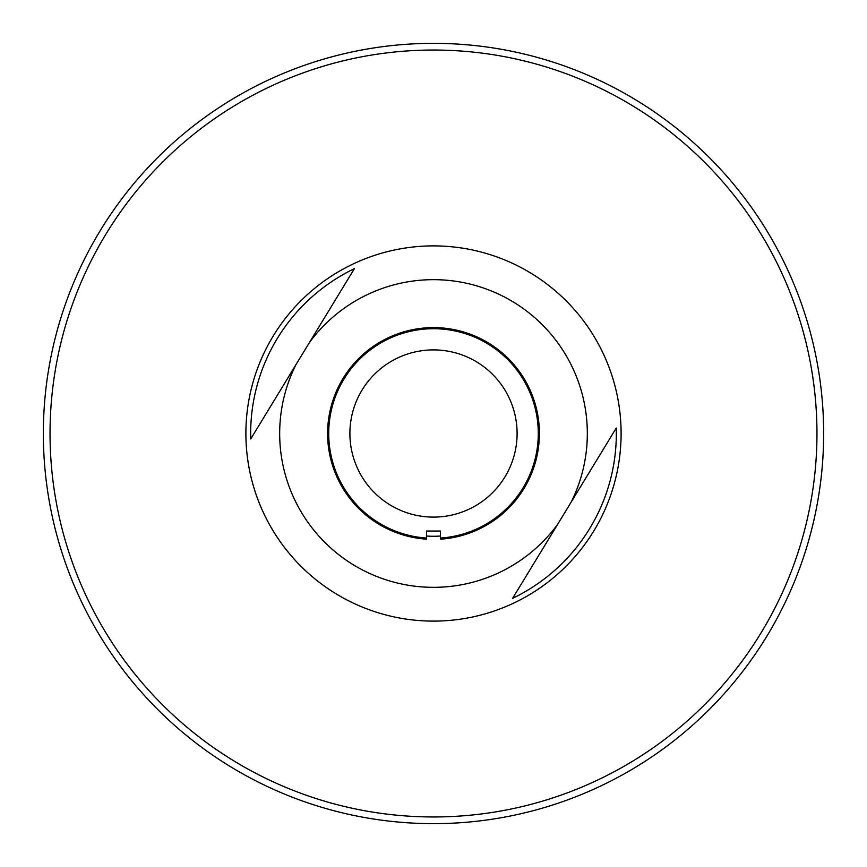 <?xml version="1.0" encoding="UTF-8"?>
<svg xmlns="http://www.w3.org/2000/svg" width="867" height="867" viewBox="0 0 867 867"><rect width="100%" height="100%" fill="white"/><g stroke="black" fill="none" stroke-linecap="round" stroke-linejoin="round"><path stroke-width="1.3" d="M616.253 428.049L571.223 502.015A153.827 153.827 0 0 0 513.481 302.095A153.827 153.827 0 0 0 309.378 342.628L354.408 268.651A182.839 182.839 0 0 0 250.747 438.951L295.777 364.985A153.827 153.827 0 0 0 353.519 564.905A153.827 153.827 0 0 0 557.622 524.372L512.592 598.349A182.839 182.839 0 0 0 616.253 428.049L512.592 598.349M531.048 273.246A187.608 187.608 0 0 0 273.246 335.952A187.608 187.608 0 0 0 335.952 593.754A187.608 187.608 0 0 0 593.754 531.048A187.608 187.608 0 0 0 531.048 273.246M433.5 328.712A104.788 104.788 0 0 0 328.777 430.01A104.788 104.788 0 0 0 426.531 538.049L426.531 539.166A105.893 105.893 0 0 1 327.661 430.01A105.893 105.893 0 0 1 433.5 327.607A105.893 105.893 0 0 1 539.339 430.01A105.893 105.893 0 0 1 440.469 539.166L440.469 538.049A104.788 104.788 0 0 0 538.223 430.01A104.788 104.788 0 0 0 433.5 328.712M433.5 816.963A383.463 383.463 0 0 0 816.963 433.5A383.463 383.463 0 0 0 433.5 50.037A383.463 383.463 0 0 0 50.037 433.5A383.463 383.463 0 0 0 433.5 816.963M433.5 43.35A390.15 390.15 0 0 1 823.65 433.5A390.15 390.15 0 0 1 433.5 823.65A390.15 390.15 0 0 1 43.35 433.5A390.15 390.15 0 0 1 433.5 43.35M433.5 517.1A83.6 83.6 0 0 1 349.9 433.5A83.6 83.6 0 0 1 433.5 349.9A83.6 83.6 0 0 1 517.1 433.5A83.6 83.6 0 0 1 433.5 517.1M440.469 539.166L440.469 531.038L426.531 531.038L426.531 539.166M250.747 438.951L354.408 268.651M426.531 536.034A102.761 102.761 0 0 0 440.469 536.034"/></g></svg>
